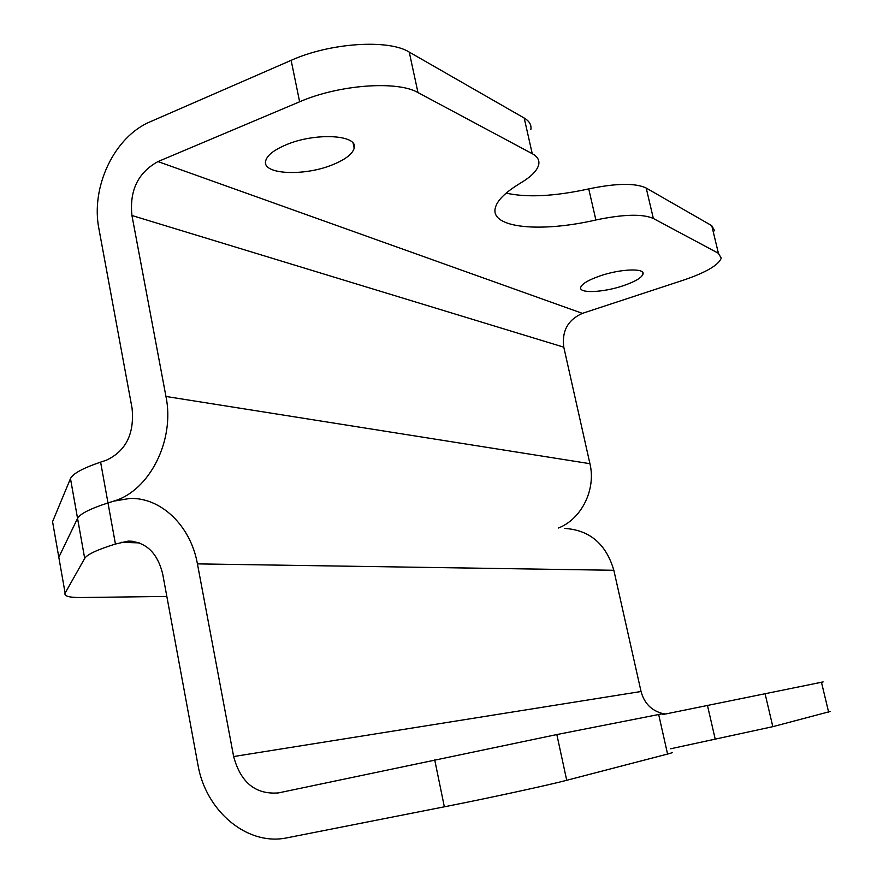 <?xml version="1.0" encoding="UTF-8"?>
<svg xmlns="http://www.w3.org/2000/svg" width="883" height="883" viewBox="0 0 883 883"><rect width="100%" height="100%" fill="white"/><g stroke="black" fill="none" stroke-linecap="round" stroke-linejoin="round"><path stroke-width="1.32" d="M599.932 275.949C620.219 268.862 645.23 267.88 643.023 274.072C641.654 277.781 635.087 281.655 623.321 285.706C603.387 292.56 578.74 293.664 580.694 287.428C581.908 283.851 588.321 280.032 599.932 275.949M333.046 164.569C345.507 159.448 352.549 153.984 354.171 148.167C358.664 134.746 315.165 132.229 285.904 144.889C273.807 150.044 267.052 155.397 265.651 160.96C261.854 174.679 304.613 176.545 333.046 164.569M564.38 528.398C589.579 529.932 606.069 543.895 613.84 570.275L197.428 563.884L233.642 756.543C240.684 782.614 255.64 794.733 278.476 792.901L556.831 734.557L566.72 780.296C548.707 785.064 488.156 798.21 444.348 806.808L287.306 837.768C247.328 846.466 205.607 811.035 197.913 764.612L162.682 573.939C157.417 552.769 145.916 541.831 128.19 541.102L115.441 544.049C97.472 549.601 87.229 554.392 84.691 558.398L77.549 518.376L58.819 557.283L77.561 518.354C80 513.873 90.143 508.729 107.991 502.935C90.143 508.729 80 513.873 77.561 518.354L70.474 478.597C72.825 473.641 82.859 468.156 100.607 462.129L107.991 502.935L113.686 501.136C149.404 490.959 175.099 440.451 165.96 396.467L131.942 215.507C129.348 190.573 138.024 172.604 157.98 161.578L299.635 101.788L291.136 60.342C330.154 42.726 388.531 38.995 409.237 52.086L524.204 118.046C529.447 121.148 531.665 125.022 530.826 129.68M59.26 559.8L52.561 521.676L70.463 478.619M291.136 60.342L150.353 121.711C114.249 136.688 90.496 187.141 98.951 228.973L132.064 408.2C134.547 433.741 125.949 451.092 106.258 460.253L100.607 462.129M299.635 101.788C338.917 84.636 397.416 80.419 417.99 92.583L532.239 153.686C537.449 156.556 539.612 160.198 538.718 164.624C537.272 170.529 531.235 176.666 520.617 183.013C505.363 192.229 496.908 200.64 495.231 208.233C490.451 228.167 540.727 232.748 595.882 219.977C623.453 214.227 642.614 213.73 653.354 218.487L718.409 253.278L721.256 258.156C718.464 265.187 705.87 272.516 683.475 280.132L582.394 313.366C567.912 319.801 561.709 331.07 563.784 347.174L589.932 463.685C596.18 489.48 581.643 518.895 558.498 528.001M595.882 219.977L588.74 188.907C554.535 196.357 527.019 197.759 506.18 193.123M588.74 188.907C616.235 183.167 635.396 182.891 646.201 188.046L711.775 225.673L714.7 230.871M84.68 558.409L65.121 593.111C63.786 596.168 69.316 597.648 81.689 597.526L166.832 596.422M197.428 563.884C190.64 525.462 160.695 497.261 129.812 498.454L113.686 501.136L107.991 502.935L115.441 544.049M613.84 570.275L641.047 691.499C644.237 703.31 651.499 710.683 662.846 713.607M830.23 711.477L772.824 726.665L670.639 748.773M662.901 714.535L823.122 681.919M671.477 752.493C673.431 752.338 672.129 752.857 667.581 754.049L566.72 780.296M556.831 734.557L662.714 713.718M663.045 713.641L665.462 714.005M165.96 396.467L589.932 463.685M563.784 347.174L131.942 215.507M417.99 92.583L409.237 52.086M532.239 153.686L524.204 118.046M653.354 218.487L646.201 188.046M718.409 253.278L711.775 225.673M582.394 313.366L157.98 161.578M65.121 593.111L58.819 557.283M121.159 542.305L139.293 542.89M233.642 756.543L641.047 691.499M821.444 682.206L828.629 712.14M764.998 693.365L772.824 726.665M707.426 705.263L715.252 739.314M658.652 714.413L667.581 754.049M434.712 759.866L444.348 806.808M643.023 274.072L642.603 272.284M354.171 148.167L353.167 143.388M70.474 478.597L84.691 558.398M128.19 541.102L132.417 541.246"/></g></svg>
